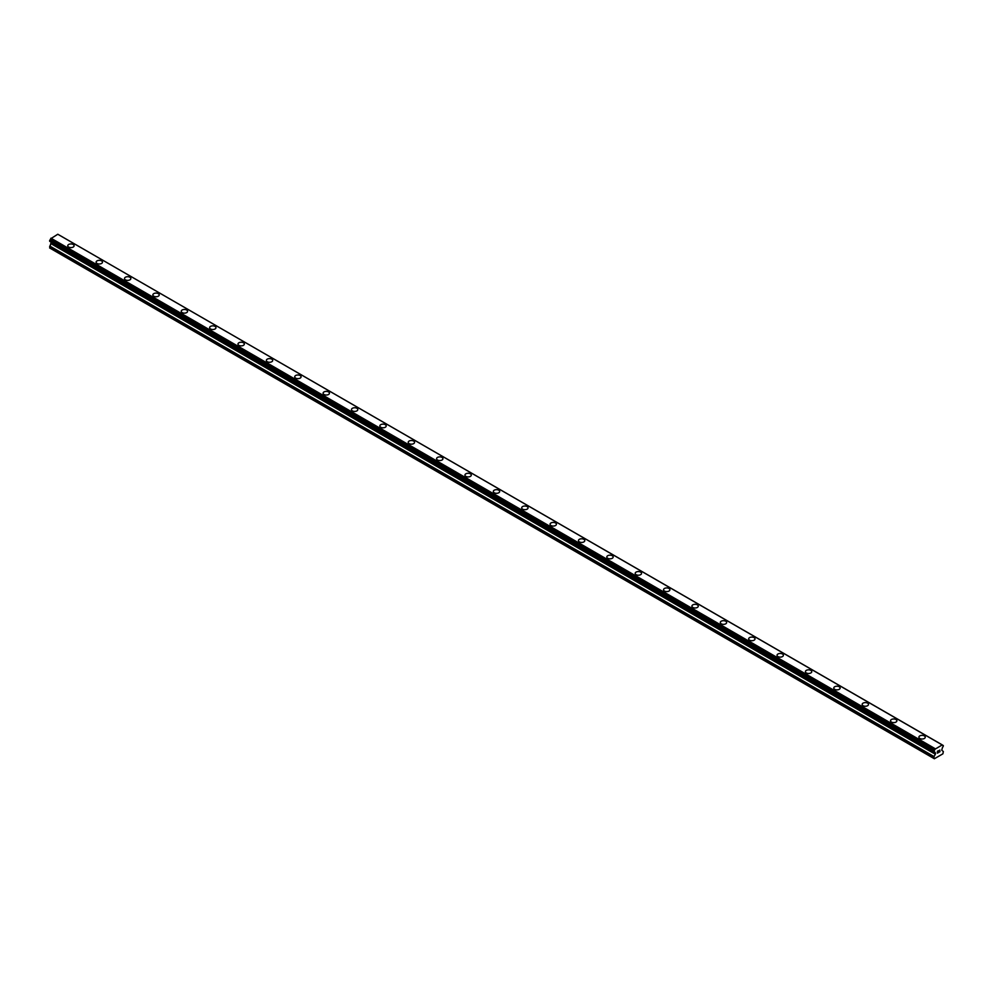 <?xml version="1.0" encoding="UTF-8"?>
<svg xmlns="http://www.w3.org/2000/svg" width="993" height="993" viewBox="0 0 993 993"><rect width="100%" height="100%" fill="white"/><g stroke="black" fill="none" stroke-linecap="round" stroke-linejoin="round"><path stroke-width="1.49" d="M67.747 245.78A3.178 1.837 180 0 1 69.709 244.079A3.178 1.837 180 0 1 73.172 244.477A3.178 1.837 180 0 1 74.103 245.78A3.178 1.837 180 0 1 72.141 247.468A3.178 1.837 180 0 1 68.678 247.071A3.178 1.837 180 0 1 67.747 245.78A3.178 1.837 180 0 1 69.721 244.092A3.178 1.837 180 0 1 73.172 244.489A3.178 1.837 180 0 1 74.103 245.78M96.122 262.164A3.178 1.837 180 0 1 98.084 260.464A3.178 1.837 180 0 1 101.547 260.861A3.178 1.837 180 0 1 102.478 262.164A3.178 1.837 180 0 1 100.516 263.853A3.178 1.837 180 0 1 97.053 263.455A3.178 1.837 180 0 1 96.122 262.164A3.178 1.837 180 0 1 98.084 260.476A3.178 1.837 180 0 1 101.547 260.874A3.178 1.837 180 0 1 102.478 262.164M124.497 278.536A3.178 1.837 180 0 1 126.459 276.848A3.178 1.837 180 0 1 129.922 277.246A3.178 1.837 180 0 1 130.853 278.536A3.178 1.837 180 0 1 128.891 280.237A3.178 1.837 180 0 1 125.428 279.84A3.178 1.837 180 0 1 124.497 278.536A3.178 1.837 180 0 1 126.459 276.848A3.178 1.837 180 0 1 129.922 277.246A3.178 1.837 180 0 1 130.853 278.536M152.872 294.921A3.178 1.837 180 0 1 154.821 293.22A3.178 1.837 180 0 1 158.284 293.618A3.178 1.837 180 0 1 159.215 294.921A3.178 1.837 180 0 1 157.254 296.609A3.178 1.837 180 0 1 153.791 296.212A3.178 1.837 180 0 1 152.872 294.921A3.178 1.837 180 0 1 154.834 293.233A3.178 1.837 180 0 1 158.284 293.63A3.178 1.837 180 0 1 159.215 294.921M181.235 311.305A3.178 1.837 180 0 1 183.196 309.605A3.178 1.837 180 0 1 186.659 310.002A3.178 1.837 180 0 1 187.59 311.305A3.178 1.837 180 0 1 185.629 312.994A3.178 1.837 180 0 1 182.166 312.596A3.178 1.837 180 0 1 181.235 311.305A3.178 1.837 180 0 1 183.196 309.605A3.178 1.837 180 0 1 186.659 310.015A3.178 1.837 180 0 1 187.59 311.305M209.61 327.678A3.178 1.837 180 0 1 211.571 325.989A3.178 1.837 180 0 1 215.034 326.387A3.178 1.837 180 0 1 215.965 327.678A3.178 1.837 180 0 1 214.004 329.378A3.178 1.837 180 0 1 210.541 328.981A3.178 1.837 180 0 1 209.61 327.678A3.178 1.837 180 0 1 211.571 325.989A3.178 1.837 180 0 1 215.034 326.387A3.178 1.837 180 0 1 215.965 327.678M237.985 344.062A3.178 1.837 180 0 1 239.946 342.362A3.178 1.837 180 0 1 243.409 342.759A3.178 1.837 180 0 1 244.328 344.062A3.178 1.837 180 0 1 242.379 345.75A3.178 1.837 180 0 1 238.916 345.353A3.178 1.837 180 0 1 237.985 344.062A3.178 1.837 180 0 1 239.946 342.374A3.178 1.837 180 0 1 243.409 342.771A3.178 1.837 180 0 1 244.328 344.062M266.347 360.434A3.178 1.837 180 0 1 268.309 358.746A3.178 1.837 180 0 1 271.772 359.143A3.178 1.837 180 0 1 272.703 360.447A3.178 1.837 180 0 1 270.741 362.135A3.178 1.837 180 0 1 267.278 361.737A3.178 1.837 180 0 1 266.347 360.434A3.178 1.837 180 0 1 268.321 358.746A3.178 1.837 180 0 1 271.772 359.143A3.178 1.837 180 0 1 272.703 360.434M294.722 376.819A3.178 1.837 180 0 1 296.684 375.131A3.178 1.837 180 0 1 300.147 375.528A3.178 1.837 180 0 1 301.078 376.819A3.178 1.837 180 0 1 299.116 378.519A3.178 1.837 180 0 1 295.653 378.122A3.178 1.837 180 0 1 294.722 376.819A3.178 1.837 180 0 1 296.684 375.131A3.178 1.837 180 0 1 300.147 375.528A3.178 1.837 180 0 1 301.078 376.819M323.097 393.203A3.178 1.837 180 0 1 325.059 391.503A3.178 1.837 180 0 1 328.522 391.9A3.178 1.837 180 0 1 329.453 393.203A3.178 1.837 180 0 1 327.491 394.891A3.178 1.837 180 0 1 324.028 394.494A3.178 1.837 180 0 1 323.097 393.203A3.178 1.837 180 0 1 325.059 391.515A3.178 1.837 180 0 1 328.522 391.912A3.178 1.837 180 0 1 329.453 393.203M351.472 409.588A3.178 1.837 180 0 1 353.434 407.887A3.178 1.837 180 0 1 356.884 408.284A3.178 1.837 180 0 1 357.815 409.588M356.884 408.284A3.178 1.837 180 0 1 357.815 409.575A3.178 1.837 180 0 1 355.854 411.276A3.178 1.837 180 0 1 352.391 410.879A3.178 1.837 180 0 1 351.472 409.575A3.178 1.837 180 0 1 353.421 407.887A3.178 1.837 180 0 1 356.884 408.284M379.835 425.96A3.178 1.837 180 0 1 381.796 424.272A3.178 1.837 180 0 1 385.259 424.669A3.178 1.837 180 0 1 386.19 425.96A3.178 1.837 180 0 1 384.229 427.66A3.178 1.837 180 0 1 380.766 427.263A3.178 1.837 180 0 1 379.835 425.96A3.178 1.837 180 0 1 381.796 424.272A3.178 1.837 180 0 1 385.259 424.669A3.178 1.837 180 0 1 386.19 425.96M413.634 441.053A3.178 1.837 180 0 1 414.565 442.344A3.178 1.837 180 0 1 412.604 444.032A3.178 1.837 180 0 1 409.141 443.635A3.178 1.837 180 0 1 408.21 442.344A3.178 1.837 180 0 1 410.171 440.656A3.178 1.837 180 0 1 413.634 441.053M408.21 442.344A3.178 1.837 180 0 1 410.171 440.644A3.178 1.837 180 0 1 413.634 441.041A3.178 1.837 180 0 1 414.565 442.344M436.585 458.716A3.178 1.837 180 0 1 438.546 457.028A3.178 1.837 180 0 1 442.009 457.425A3.178 1.837 180 0 1 442.928 458.729A3.178 1.837 180 0 1 440.979 460.417A3.178 1.837 180 0 1 437.516 460.02A3.178 1.837 180 0 1 436.585 458.716A3.178 1.837 180 0 1 438.546 457.028A3.178 1.837 180 0 1 442.009 457.425A3.178 1.837 180 0 1 442.928 458.716M464.947 475.101A3.178 1.837 180 0 1 466.909 473.4A3.178 1.837 180 0 1 470.372 473.81A3.178 1.837 180 0 1 471.303 475.101A3.178 1.837 180 0 1 469.341 476.789A3.178 1.837 180 0 1 465.878 476.392A3.178 1.837 180 0 1 464.947 475.101A3.178 1.837 180 0 1 466.921 473.413A3.178 1.837 180 0 1 470.372 473.81A3.178 1.837 180 0 1 471.303 475.101M493.322 491.485A3.178 1.837 180 0 1 495.284 489.785A3.178 1.837 180 0 1 498.747 490.182A3.178 1.837 180 0 1 499.678 491.485A3.178 1.837 180 0 1 497.716 493.173A3.178 1.837 180 0 1 494.253 492.776A3.178 1.837 180 0 1 493.322 491.485A3.178 1.837 180 0 1 495.284 489.797A3.178 1.837 180 0 1 498.747 490.194A3.178 1.837 180 0 1 499.678 491.485M521.697 507.857A3.178 1.837 180 0 1 523.659 506.169A3.178 1.837 180 0 1 527.122 506.567A3.178 1.837 180 0 1 528.053 507.87A3.178 1.837 180 0 1 526.091 509.558A3.178 1.837 180 0 1 522.628 509.161A3.178 1.837 180 0 1 521.697 507.857A3.178 1.837 180 0 1 523.659 506.169A3.178 1.837 180 0 1 527.122 506.567A3.178 1.837 180 0 1 528.053 507.857M550.072 524.242A3.178 1.837 180 0 1 552.021 522.541A3.178 1.837 180 0 1 555.484 522.939A3.178 1.837 180 0 1 556.415 524.242A3.178 1.837 180 0 1 554.454 525.93A3.178 1.837 180 0 1 550.991 525.533A3.178 1.837 180 0 1 550.072 524.242A3.178 1.837 180 0 1 552.034 522.554A3.178 1.837 180 0 1 555.484 522.951A3.178 1.837 180 0 1 556.415 524.242M578.435 540.626A3.178 1.837 180 0 1 580.396 538.926A3.178 1.837 180 0 1 583.859 539.323A3.178 1.837 180 0 1 584.79 540.626A3.178 1.837 180 0 1 582.829 542.315A3.178 1.837 180 0 1 579.366 541.917A3.178 1.837 180 0 1 578.435 540.626A3.178 1.837 180 0 1 580.396 538.926A3.178 1.837 180 0 1 583.859 539.336A3.178 1.837 180 0 1 584.79 540.626M606.81 556.999A3.178 1.837 180 0 1 608.771 555.31A3.178 1.837 180 0 1 612.234 555.708A3.178 1.837 180 0 1 613.165 556.999A3.178 1.837 180 0 1 611.204 558.699A3.178 1.837 180 0 1 607.741 558.302A3.178 1.837 180 0 1 606.81 556.999A3.178 1.837 180 0 1 608.771 555.31A3.178 1.837 180 0 1 612.234 555.708A3.178 1.837 180 0 1 613.165 556.999M635.185 573.383A3.178 1.837 180 0 1 637.146 571.683A3.178 1.837 180 0 1 640.609 572.08A3.178 1.837 180 0 1 641.528 573.383A3.178 1.837 180 0 1 639.579 575.071A3.178 1.837 180 0 1 636.116 574.674A3.178 1.837 180 0 1 635.185 573.383A3.178 1.837 180 0 1 637.146 571.695A3.178 1.837 180 0 1 640.609 572.092A3.178 1.837 180 0 1 641.528 573.383M663.547 589.768A3.178 1.837 180 0 1 665.509 588.067A3.178 1.837 180 0 1 668.972 588.464A3.178 1.837 180 0 1 669.903 589.768A3.178 1.837 180 0 1 667.941 591.456A3.178 1.837 180 0 1 664.478 591.058A3.178 1.837 180 0 1 663.547 589.768A3.178 1.837 180 0 1 665.521 588.067A3.178 1.837 180 0 1 668.972 588.464A3.178 1.837 180 0 1 669.903 589.768M691.922 606.14A3.178 1.837 180 0 1 693.884 604.452A3.178 1.837 180 0 1 697.347 604.849A3.178 1.837 180 0 1 698.278 606.14A3.178 1.837 180 0 1 696.316 607.84A3.178 1.837 180 0 1 692.853 607.443A3.178 1.837 180 0 1 691.922 606.14A3.178 1.837 180 0 1 693.884 604.452A3.178 1.837 180 0 1 697.347 604.849A3.178 1.837 180 0 1 698.278 606.14M720.297 622.524A3.178 1.837 180 0 1 722.259 620.824A3.178 1.837 180 0 1 725.722 621.221A3.178 1.837 180 0 1 726.653 622.524A3.178 1.837 180 0 1 724.691 624.212A3.178 1.837 180 0 1 721.228 623.815A3.178 1.837 180 0 1 720.297 622.524A3.178 1.837 180 0 1 722.259 620.836A3.178 1.837 180 0 1 725.722 621.233A3.178 1.837 180 0 1 726.653 622.524M748.672 638.909A3.178 1.837 180 0 1 750.634 637.208A3.178 1.837 180 0 1 754.084 637.605A3.178 1.837 180 0 1 755.015 638.909M754.084 637.605A3.178 1.837 180 0 1 755.015 638.896A3.178 1.837 180 0 1 753.054 640.597A3.178 1.837 180 0 1 749.591 640.2A3.178 1.837 180 0 1 748.672 638.896A3.178 1.837 180 0 1 750.621 637.208A3.178 1.837 180 0 1 754.084 637.605M777.035 655.281A3.178 1.837 180 0 1 778.996 653.593A3.178 1.837 180 0 1 782.459 653.99A3.178 1.837 180 0 1 783.39 655.281A3.178 1.837 180 0 1 781.429 656.981A3.178 1.837 180 0 1 777.966 656.584A3.178 1.837 180 0 1 777.035 655.281A3.178 1.837 180 0 1 778.996 653.593A3.178 1.837 180 0 1 782.459 653.99A3.178 1.837 180 0 1 783.39 655.281M810.834 670.374A3.178 1.837 180 0 1 811.765 671.665A3.178 1.837 180 0 1 809.804 673.353A3.178 1.837 180 0 1 806.341 672.956A3.178 1.837 180 0 1 805.41 671.665A3.178 1.837 180 0 1 807.371 669.977A3.178 1.837 180 0 1 810.834 670.374M805.41 671.665A3.178 1.837 180 0 1 807.371 669.965A3.178 1.837 180 0 1 810.834 670.362A3.178 1.837 180 0 1 811.765 671.665M833.785 688.037A3.178 1.837 180 0 1 835.746 686.349A3.178 1.837 180 0 1 839.209 686.746A3.178 1.837 180 0 1 840.128 688.05A3.178 1.837 180 0 1 838.179 689.738A3.178 1.837 180 0 1 834.716 689.341A3.178 1.837 180 0 1 833.785 688.037A3.178 1.837 180 0 1 835.746 686.349A3.178 1.837 180 0 1 839.209 686.746A3.178 1.837 180 0 1 840.128 688.037M862.147 704.422A3.178 1.837 180 0 1 864.109 702.734A3.178 1.837 180 0 1 867.572 703.131A3.178 1.837 180 0 1 868.503 704.422A3.178 1.837 180 0 1 866.541 706.122A3.178 1.837 180 0 1 863.078 705.713A3.178 1.837 180 0 1 862.147 704.422A3.178 1.837 180 0 1 864.121 702.734A3.178 1.837 180 0 1 867.572 703.131A3.178 1.837 180 0 1 868.503 704.422M890.522 720.806A3.178 1.837 180 0 1 892.484 719.106A3.178 1.837 180 0 1 895.947 719.503A3.178 1.837 180 0 1 896.878 720.806A3.178 1.837 180 0 1 894.916 722.494A3.178 1.837 180 0 1 891.453 722.097A3.178 1.837 180 0 1 890.522 720.806A3.178 1.837 180 0 1 892.484 719.118A3.178 1.837 180 0 1 895.947 719.515A3.178 1.837 180 0 1 896.878 720.806M918.897 737.178A3.178 1.837 180 0 1 920.859 735.49A3.178 1.837 180 0 1 924.322 735.887A3.178 1.837 180 0 1 925.253 737.191A3.178 1.837 180 0 1 923.291 738.879A3.178 1.837 180 0 1 919.828 738.482A3.178 1.837 180 0 1 918.897 737.178A3.178 1.837 180 0 1 920.859 735.49A3.178 1.837 180 0 1 924.322 735.887A3.178 1.837 180 0 1 925.253 737.178M937.404 753.153L938.348 752.607L937.516 752.967L937.963 751.825L937.516 752.967L938.348 752.607L937.404 753.153L937.404 751.279L938.348 750.745L937.516 752.098L938.348 750.733M938.993 750.832L939.862 750.05M939.639 751.08L939.13 752.036L939.626 751.08M939.13 752.036L940.011 751.527L939.13 752.036M938.894 752.297L940.011 751.651L938.894 752.297L939.825 750.249M934.909 752.309L934.165 751.875A1.341 0.77 -60 0 1 934.909 752.309L935.505 753.786L933.892 757.026L934.363 758.751L942.878 753.836L943.35 751.564L941.736 750.187L942.332 748.014A1.341 0.77 -60 0 1 943.077 746.724L943.35 745.631L942.295 744.911L943.077 745.433A1.341 0.77 -60 0 1 942.332 744.998L57.991 234.36M934.165 751.875L934.165 750.571A1.341 0.77 -60 0 0 934.909 749.281L942.27 744.887M51.164 242.155L49.65 247.965L933.892 758.478M50.705 241.882L934.947 752.396M49.799 241.349L934.041 751.862L49.799 241.349M942.047 744.762L57.793 234.249L50.668 238.767A1.341 0.77 -60 0 1 49.923 240.058L49.724 241.311L933.966 751.825M935.207 748.71L50.953 238.196M935.009 749.045L50.767 238.531M934.909 749.281L50.668 238.767M943.077 745.433L942.332 744.998M934.165 750.571L49.923 240.058M934.041 750.72L49.799 240.207M933.966 750.857L49.724 240.343M933.892 751.093L49.65 240.579M933.892 751.664L49.65 241.162M935.505 752.942L51.264 242.429M935.505 753.786L51.264 243.273M935.356 754.258L51.115 243.744M934.028 756.554L49.787 246.053M933.892 757.026L49.65 246.512M934.972 752.421L50.73 241.907"/></g></svg>
